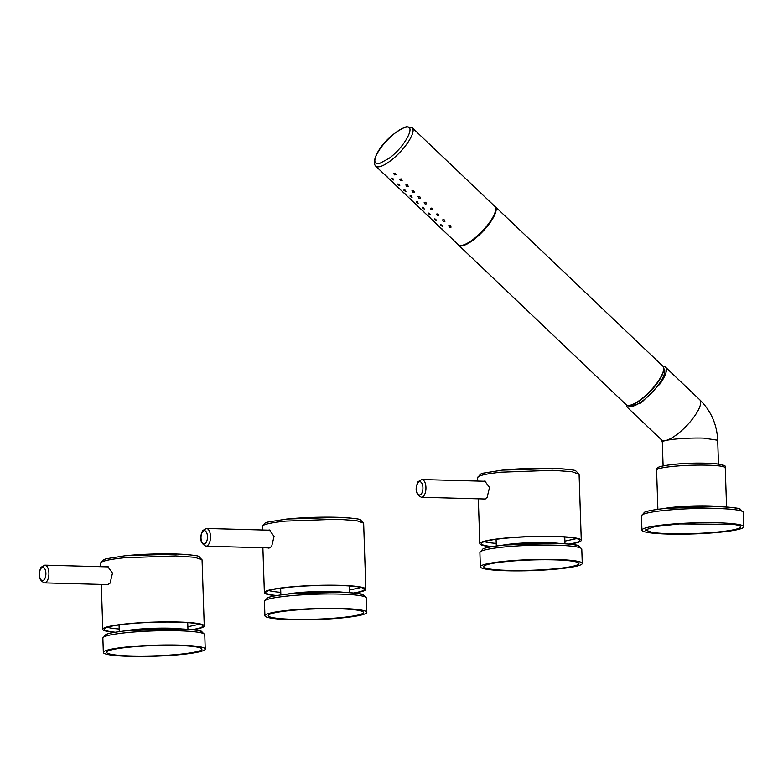 <?xml version="1.0" encoding="UTF-8"?>
<svg xmlns="http://www.w3.org/2000/svg" width="783" height="783" viewBox="0 0 783 783"><rect width="100%" height="100%" fill="white"/><g stroke="black" fill="none" stroke-linecap="round" stroke-linejoin="round"><path stroke-width="1.17" d="M181.48 654.5A50.983 5.51 -1.9 0 1 129.772 656.369A50.983 5.51 -1.9 0 1 103.336 652.425A50.983 5.51 -1.9 0 1 127.091 646.964A50.983 5.51 -1.9 0 1 178.808 645.104A50.983 5.51 -1.9 0 1 205.244 649.048A50.983 5.51 -1.9 0 1 181.48 654.5M179.708 654.255A47.655 5.148 -1.9 0 1 131.368 655.997A47.655 5.148 -1.9 0 1 106.664 652.317A47.655 5.148 -1.9 0 1 128.872 647.208A47.655 5.148 -1.9 0 1 177.212 645.466A47.655 5.148 -1.9 0 1 201.916 649.156A47.655 5.148 -1.9 0 1 179.708 654.255M558.514 568.889A50.983 5.51 -1.9 0 1 506.797 570.758A50.983 5.51 -1.9 0 1 480.361 566.814A50.983 5.51 -1.9 0 1 504.125 561.352A50.983 5.51 -1.9 0 1 555.842 559.483A50.983 5.51 -1.9 0 1 582.268 563.427A50.983 5.51 -1.9 0 1 558.514 568.889M556.733 568.644A47.655 5.148 -1.9 0 1 508.392 570.386A47.655 5.148 -1.9 0 1 483.688 566.696A47.655 5.148 -1.9 0 1 505.896 561.597A47.655 5.148 -1.9 0 1 554.237 559.855A47.655 5.148 -1.9 0 1 578.94 563.545A47.655 5.148 -1.9 0 1 556.733 568.644M343.071 617.807A50.983 5.51 -1.9 0 1 291.354 619.676A50.983 5.51 -1.9 0 1 264.918 615.732A50.983 5.51 -1.9 0 1 288.682 610.28A50.983 5.51 -1.9 0 1 340.39 608.411A50.983 5.51 -1.9 0 1 366.826 612.355A50.983 5.51 -1.9 0 1 343.071 617.807M341.29 617.562A47.655 5.148 -1.9 0 1 292.95 619.304A47.655 5.148 -1.9 0 1 268.246 615.624A47.655 5.148 -1.9 0 1 290.454 610.525A47.655 5.148 -1.9 0 1 338.794 608.773A47.655 5.148 -1.9 0 1 363.498 612.463A47.655 5.148 -1.9 0 1 341.29 617.562M733.172 524.356A47.655 5.148 -1.9 0 1 740.522 526.851A47.655 5.148 -1.9 0 1 706.207 532.939A47.655 5.148 -1.9 0 1 652.621 532.499L645.27 530.013L654.754 526.597L679.585 523.925L733.172 524.356M720.096 532.195A50.983 5.51 -1.9 0 1 668.379 534.065A50.983 5.51 -1.9 0 1 641.943 530.12A50.983 5.51 -1.9 0 1 665.707 524.659A50.983 5.51 -1.9 0 1 717.424 522.799A50.983 5.51 -1.9 0 1 743.85 526.744A50.983 5.51 -1.9 0 1 720.096 532.195M407.385 184.759L408.256 186.325L406.729 186.511L405.829 184.984L407.385 184.759M431.864 208.063L432.735 209.629L431.208 209.815L430.307 208.278L431.864 208.063M444.108 219.71L444.979 221.276L443.442 221.462L442.552 219.935L444.108 219.71M419.629 196.416L420.5 197.982L418.964 198.158L418.073 196.631L419.629 196.416M450.225 225.533L451.096 227.099L449.559 227.285L448.669 225.758L450.225 225.533M437.991 213.886L438.852 215.452L437.325 215.638L436.434 214.102L437.991 213.886M425.746 202.239L426.618 203.805L425.081 203.991L424.19 202.454L425.746 202.239M413.512 190.592L414.373 192.148L412.847 192.334L411.956 190.807L413.512 190.592M401.268 178.935L402.139 180.501L400.602 180.687L399.712 179.16L401.268 178.935M395.151 173.112L396.022 174.678L394.485 174.863L393.595 173.327L395.151 173.112M435.72 219.22L434.614 218.907L434.536 219.494L436.532 220.728L435.72 219.22M441.837 225.044L440.731 224.731L440.663 225.318L442.649 226.551L441.837 225.044M412.191 127.717L494.807 206.36A26.485 8.036 133.6 0 1 486.106 226.884A26.485 8.036 133.6 0 1 462.342 245.294A26.485 8.036 133.6 0 1 458.28 244.727L375.674 166.094C369.899 160.349 384.218 135.939 406.455 126.64L412.191 127.717A26.485 8.036 133.6 0 1 390.012 161.171A26.485 8.036 133.6 0 1 379.735 166.662A26.485 8.036 133.6 0 1 375.674 166.094M392.88 178.446L391.784 178.132L391.706 178.72L393.692 179.953L392.88 178.446M399.007 184.269L397.901 183.956L397.823 184.543L399.81 185.777L399.007 184.269M405.124 190.093L404.018 189.78L403.94 190.367L405.927 191.6L405.124 190.093M411.241 195.926L410.135 195.603L410.057 196.19L412.054 197.424L411.241 195.926M417.359 201.75L416.262 201.427L416.184 202.014L418.171 203.247L417.359 201.75M423.486 207.573L422.38 207.25L422.301 207.838L424.288 209.071L423.486 207.573M429.603 213.397L428.497 213.074L428.418 213.661L430.405 214.894L429.603 213.397M428.418 213.661L428.497 213.074M422.301 207.838L422.38 207.25M416.184 202.014L416.262 201.427M410.057 196.19L410.135 195.603M403.94 190.367L404.018 189.78M397.823 184.543L397.901 183.956M391.706 178.72L391.784 178.132M440.663 225.318L440.731 224.731M434.536 219.494L434.614 218.907M385.158 175.03L387.223 176.889M385.402 175.323L387.008 176.557M397.392 186.687L399.457 188.537M397.637 186.98L399.252 188.214M421.871 209.981L423.936 211.841M422.115 210.275L423.72 211.508M434.115 221.628L436.18 223.488M434.359 221.922L435.965 223.155M409.636 198.334L411.701 200.194M409.881 198.628L411.486 199.861M440.232 227.462L442.297 229.311M440.477 227.755L442.082 228.988M427.998 215.805L430.053 217.664M428.242 216.098L429.847 217.331M415.753 204.157L417.819 206.017M415.998 204.451L417.603 205.684M403.519 192.51L405.574 194.37M403.764 192.804L405.369 194.037M391.275 180.853L393.34 182.713M391.52 181.147L393.125 182.38M629.287 405.369A26.045 7.899 -46.4 0 0 629.63 405.349A26.045 7.899 -46.4 0 0 638.644 401.395A26.045 7.899 -46.4 0 0 663.671 369.586A26.045 7.899 -46.4 0 0 663.671 369.233M458.133 244.59A26.602 8.065 -46.4 0 0 458.593 245.177L626.106 404.635A26.602 8.065 -46.4 0 0 628.925 405.398A26.602 8.065 -46.4 0 0 638.135 401.366A26.602 8.065 -46.4 0 0 663.69 368.871A26.602 8.065 -46.4 0 0 662.79 366.101L495.267 206.643A26.602 8.065 -46.4 0 0 494.66 206.213M458.593 245.177A26.602 8.065 -46.4 0 0 470.612 241.908A26.602 8.065 -46.4 0 0 490.364 222.264A26.602 8.065 -46.4 0 0 495.267 206.643M576.601 538.587L564.895 541.122M496.216 543.392A48.213 5.207 -1.9 0 1 484.374 541.65M569.075 544.058A49.319 5.324 178.1 0 0 579.802 540.172A49.319 5.324 178.1 0 0 553.503 536.531A49.319 5.324 178.1 0 0 504.242 538.352A49.319 5.324 178.1 0 0 481.281 543.441A49.319 5.324 178.1 0 0 492.243 546.603M491.342 546.759A50.758 5.481 -1.9 0 1 479.813 543.676A50.758 5.481 -1.9 0 1 503.469 538.244A50.758 5.481 -1.9 0 1 554.961 536.384A50.758 5.481 -1.9 0 1 581.28 540.309A50.758 5.481 -1.9 0 1 569.985 544.156M483.405 498.967L484.305 499.211L487.085 497.577L489.512 487.476L484.794 481.046L483.816 481.242M199.577 624.198L187.871 626.733M119.192 629.013A48.213 5.207 -1.9 0 1 107.349 627.261M192.05 629.669A49.319 5.324 178.1 0 0 202.777 625.783A49.319 5.324 178.1 0 0 176.478 622.142A49.319 5.324 178.1 0 0 127.218 623.963A49.319 5.324 178.1 0 0 104.256 629.052A49.319 5.324 178.1 0 0 115.218 632.214M114.308 632.37A50.758 5.481 -1.9 0 1 102.788 629.287A50.758 5.481 -1.9 0 1 126.445 623.855A50.758 5.481 -1.9 0 1 177.937 622.005A50.758 5.481 -1.9 0 1 204.255 625.93A50.758 5.481 -1.9 0 1 192.961 629.767M106.38 584.578L107.271 584.823L110.06 583.188L112.488 573.087L107.77 566.657L106.791 566.853M361.159 587.504L349.453 590.039M280.774 592.32A48.213 5.207 -1.9 0 1 268.931 590.568M353.632 592.976A49.319 5.324 178.1 0 0 364.359 589.1A49.319 5.324 178.1 0 0 338.06 585.449A49.319 5.324 178.1 0 0 288.8 587.27A49.319 5.324 178.1 0 0 265.838 592.359A49.319 5.324 178.1 0 0 276.8 595.53M275.9 595.687A50.758 5.481 -1.9 0 1 264.37 592.604A50.758 5.481 -1.9 0 1 288.027 587.172A50.758 5.481 -1.9 0 1 339.519 585.312A50.758 5.481 -1.9 0 1 365.837 589.237A50.758 5.481 -1.9 0 1 354.542 593.074M267.962 547.885L268.853 548.139L271.642 546.495L274.07 536.394L269.352 529.964L268.373 530.16M626.322 404.811L627.261 407.258L641.15 402.912L659.824 384.13A27.708 8.407 -46.4 0 0 665.462 367.119A27.708 8.407 -46.4 0 0 662.976 366.297M628.573 405.418A25.487 7.732 -46.4 0 0 631.48 406.387A25.487 7.732 -46.4 0 0 658.748 384.375A25.487 7.732 -46.4 0 0 664.806 371.377A25.487 7.732 -46.4 0 0 663.69 368.519M664.601 372.972A23.275 7.057 -46.4 0 0 663.935 371.788A23.275 7.057 -46.4 0 0 663.426 371.426M631.46 405.007L633.055 406.113M103.336 652.425L102.867 638.106A50.983 5.51 -1.9 0 1 114.954 634.132A50.983 5.51 -1.9 0 1 126.621 632.654A50.983 5.51 -1.9 0 1 178.338 630.785A50.983 5.51 -1.9 0 1 204.764 634.729L205.244 649.048M127.727 630.609A48.761 5.266 -1.9 0 1 179.268 628.886A48.761 5.266 -1.9 0 1 202.259 633.124M116.569 632.028A48.761 5.266 -1.9 0 1 127.433 630.648M125.329 630.844A34.354 3.709 -1.9 0 1 126.112 630.707A34.354 3.709 -1.9 0 1 135.342 629.473A34.354 3.709 -1.9 0 1 181.871 628.974M480.361 566.814L479.891 552.495A50.983 5.51 -1.9 0 1 491.978 548.521A50.983 5.51 -1.9 0 1 503.645 547.043A50.983 5.51 -1.9 0 1 555.362 545.174A50.983 5.51 -1.9 0 1 581.789 549.118L582.268 563.427M504.751 544.997A48.761 5.266 -1.9 0 1 556.292 543.275A48.761 5.266 -1.9 0 1 579.283 547.513M493.593 546.417A48.761 5.266 -1.9 0 1 504.458 545.027M502.353 545.232A34.354 3.709 -1.9 0 1 503.136 545.085A34.354 3.709 -1.9 0 1 512.366 543.862A34.354 3.709 -1.9 0 1 558.896 543.363M264.918 615.732L264.448 601.413A50.983 5.51 -1.9 0 1 276.536 597.439A50.983 5.51 -1.9 0 1 288.203 595.961A50.983 5.51 -1.9 0 1 339.92 594.091A50.983 5.51 -1.9 0 1 366.346 598.036L366.826 612.355M289.309 593.925A48.761 5.266 -1.9 0 1 340.85 592.202A48.761 5.266 -1.9 0 1 363.841 596.431M278.151 595.334A48.761 5.266 -1.9 0 1 289.015 593.954M286.911 594.16A34.354 3.709 -1.9 0 1 287.694 594.013A34.354 3.709 -1.9 0 1 296.923 592.78A34.354 3.709 -1.9 0 1 343.453 592.281M641.943 530.12L641.473 515.801A50.983 5.51 -1.9 0 1 653.56 511.828A50.983 5.51 -1.9 0 1 665.227 510.35A50.983 5.51 -1.9 0 1 716.944 508.48A50.983 5.51 -1.9 0 1 743.37 512.425L743.85 526.744M666.333 508.304A48.761 5.266 -1.9 0 1 717.874 506.581A48.761 5.266 -1.9 0 1 740.865 510.819M655.175 509.723A48.761 5.266 -1.9 0 1 666.039 508.343M663.935 508.539A34.354 3.709 -1.9 0 1 672.44 507.325A34.354 3.709 -1.9 0 1 673.948 507.169A34.354 3.709 -1.9 0 1 720.477 506.67M657.886 509.293L656.585 470.103A34.354 3.709 -1.9 0 1 665.873 467.245A34.354 3.709 -1.9 0 1 672.597 466.423A34.354 3.709 -1.9 0 1 707.45 465.171A34.354 3.709 -1.9 0 1 725.264 467.823L726.565 507.012M667.419 465.161A32.142 3.475 -1.9 0 1 673.409 464.417M673.703 464.388A32.142 3.475 -1.9 0 1 709.134 463.311A32.142 3.475 -1.9 0 1 722.317 466.433M374.94 161.67A24.273 7.36 -46.4 0 0 379.393 163.549L388.808 158.518C404.645 147.273 417.104 123.89 405.418 127.345A24.273 7.36 -46.4 0 0 385.207 142.408A24.273 7.36 -46.4 0 0 374.94 161.67M645.339 396.198A22.717 6.89 -46.4 0 0 655.312 385.725M477.738 481.075L477.63 477.61A50.758 5.481 -1.9 0 1 501.277 472.178L552.769 470.319L571.972 471.689L579.087 474.244L581.28 540.309M569.349 469.575A48.585 5.246 178.1 0 0 502.363 470.133M421.89 479.539A8.867 4.316 -88.4 0 0 421.871 479.539L418.083 481.672C414.667 489.209 415.763 494.406 421.381 497.264A8.867 4.316 -88.4 0 0 423.946 495.668A8.867 4.316 -88.4 0 0 425.805 485.812A8.867 4.316 -88.4 0 0 421.89 479.539L485.832 481.291M419.884 481.702A6.646 3.24 -88.4 0 0 417.946 482.905A6.646 3.24 -88.4 0 0 416.957 492.164A6.646 3.24 -88.4 0 0 421.43 493.799A6.646 3.24 -88.4 0 0 422.82 486.409A6.646 3.24 -88.4 0 0 419.884 481.702M100.713 566.686L100.596 563.222A50.758 5.481 -1.9 0 1 124.252 557.79L175.744 555.93L194.947 557.31L202.063 559.855L204.255 625.93M192.324 555.186A48.585 5.246 178.1 0 0 125.339 555.744M44.856 565.16A8.867 4.316 -88.4 0 0 44.846 565.16L41.059 567.284C37.643 574.82 38.739 580.017 44.357 582.885A8.867 4.316 -88.4 0 0 46.921 581.28A8.867 4.316 -88.4 0 0 48.781 571.433A8.867 4.316 -88.4 0 0 44.856 565.16M42.859 567.323A6.646 3.24 -88.4 0 0 40.922 568.517A6.646 3.24 -88.4 0 0 39.933 577.776A6.646 3.24 -88.4 0 0 44.406 579.41A6.646 3.24 -88.4 0 0 45.796 572.021A6.646 3.24 -88.4 0 0 42.859 567.323M262.295 529.993L262.178 526.528A50.758 5.481 -1.9 0 1 285.834 521.096L337.326 519.237L356.529 520.617L363.645 523.161L365.837 589.237M353.906 518.493A48.585 5.246 178.1 0 0 286.921 519.051M206.448 528.466A8.867 4.316 -88.4 0 0 206.428 528.466L202.64 530.59C199.225 538.127 200.321 543.333 205.939 546.191A8.867 4.316 -88.4 0 0 208.503 544.586A8.867 4.316 -88.4 0 0 210.363 534.74A8.867 4.316 -88.4 0 0 206.448 528.466M204.441 530.629A6.646 3.24 -88.4 0 0 202.503 531.823A6.646 3.24 -88.4 0 0 201.515 541.082A6.646 3.24 -88.4 0 0 205.988 542.717A6.646 3.24 -88.4 0 0 207.378 535.337A6.646 3.24 -88.4 0 0 204.441 530.629M663.103 465.875L662.31 442.082A27.708 2.995 -1.9 0 1 665.804 440.496A27.708 2.995 -1.9 0 1 703.467 438.108L717.698 440.242L718.481 464.035M662.31 442.082L661.557 439.899A27.708 8.407 -46.4 0 0 665.804 440.496A27.708 8.407 -46.4 0 0 694.13 416.781A27.708 8.407 -46.4 0 0 699.767 399.77C710.974 410.83 716.944 424.327 717.698 440.242M102.867 638.106L105.881 634.553C106.194 634.436 108.308 632.762 127.58 630.609L180.237 628.906C194.184 629.738 201.28 630.56 201.515 631.382L204.764 634.729M119.28 631.597L119.055 624.932M187.959 629.317L187.734 622.651M479.891 552.495L482.915 548.942C483.219 548.824 485.343 547.151 504.604 544.997L557.261 543.294C571.208 544.116 578.304 544.948 578.539 545.761L581.789 549.118M496.305 545.986L496.079 539.311M564.983 543.705L564.758 537.04M264.448 601.413L267.463 597.86C267.776 597.742 269.9 596.078 289.162 593.915L341.819 592.212C355.766 593.044 362.862 593.866 363.097 594.688L366.346 598.036M280.862 594.904L280.637 588.239M349.541 592.623L349.316 585.958M641.473 515.801L644.497 512.248C644.8 512.131 646.924 510.457 666.186 508.304L718.843 506.601C732.79 507.433 739.886 508.255 740.121 509.077L743.37 512.425M725.264 467.823C729.903 463.164 697.555 461.813 673.556 464.388C652.082 466.952 658.249 468.674 656.585 470.103M664.561 373.148L663.289 371.935M633.232 406.064L631.959 404.85M629.63 405.349L628.925 405.398M663.671 369.586L663.69 368.871M479.813 543.676L478.325 498.83M477.63 477.61L480.615 474.067L483.346 473.138L502.236 470.133L554.658 468.44C568.546 469.262 575.593 470.084 575.818 470.896L579.087 474.244M485.274 499.016L421.381 497.264M102.788 629.287L101.301 584.441M100.596 563.222L103.591 559.679L106.322 558.749L125.211 555.744L177.633 554.051C191.522 554.873 198.569 555.695 198.794 556.507L202.063 559.855M108.808 566.912L44.846 565.16M108.25 584.627L44.357 582.885M264.37 592.604L262.882 547.748M262.178 526.528L265.173 522.985L267.903 522.055L286.793 519.051L339.215 517.357C353.104 518.18 360.151 519.002 360.376 519.814L363.645 523.161M270.389 530.218L206.428 528.466M269.832 547.943L205.939 546.191M699.767 399.77L665.462 367.119M661.557 439.909L627.261 407.258"/></g></svg>
